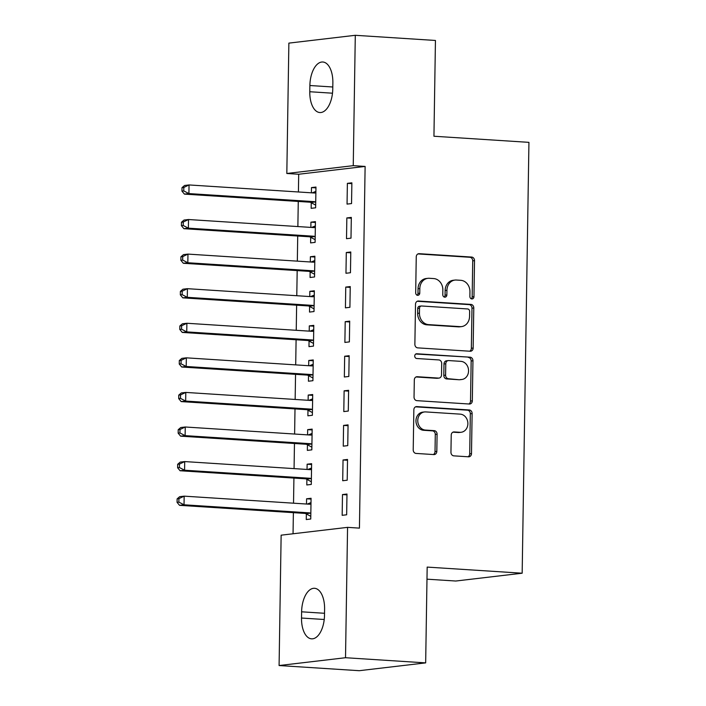 <?xml version="1.0" encoding="UTF-8"?>
<svg xmlns="http://www.w3.org/2000/svg" width="706" height="706" viewBox="0 0 706 706"><rect width="100%" height="100%" fill="white"/><g stroke="black" fill="none" stroke-linecap="round" stroke-linejoin="round"><path stroke-width="1.06" d="M471.882 298.947A2.383 2.039 83.3 0 0 473.955 296.705L474.52 260.638A3.406 2.903 83.3 0 0 471.661 257.063L419.214 253.683A3.406 2.903 83.3 0 0 418.764 253.692A3.406 2.903 83.3 0 0 416.249 256.887L415.684 292.955A2.383 2.039 83.3 0 0 419.761 293.219L419.832 288.551A10.899 9.302 83.3 0 1 427.88 278.323A10.899 9.302 83.3 0 1 429.327 278.288L433.696 278.57A10.899 9.302 83.3 0 1 442.856 290.034L442.777 294.702A2.383 2.039 83.3 0 0 446.863 294.958L446.933 290.29A10.899 9.302 83.3 0 1 454.982 280.07A10.899 9.302 83.3 0 1 456.429 280.035L460.797 280.317A10.899 9.302 83.3 0 1 469.949 291.772L469.878 296.441A2.383 2.039 83.3 0 0 471.882 298.947M471.273 298.797A2.383 2.039 83.3 0 0 472.164 296.917L472.729 260.849A3.406 2.903 83.3 0 0 469.869 257.275L417.961 253.931M417.07 295.311A2.383 2.039 83.3 0 0 417.97 293.431L418.04 288.763L419.832 288.551M444.171 297.058A2.383 2.039 83.3 0 0 445.062 295.17L445.133 290.501L446.933 290.29M450.949 452.281A3.406 2.903 83.3 0 0 453.808 455.855L468.528 456.808A3.406 2.903 83.3 0 0 468.978 456.791A3.406 2.903 83.3 0 0 471.493 453.596L472.12 413.548A3.406 2.903 83.3 0 0 469.261 409.965L416.814 406.594A3.406 2.903 83.3 0 0 416.363 406.603A3.406 2.903 83.3 0 0 413.848 409.798L413.213 449.846A3.406 2.903 83.3 0 0 416.081 453.428L433.855 454.576A3.406 2.903 83.3 0 0 434.305 454.567A3.406 2.903 83.3 0 0 436.82 451.372L437.085 434.225A3.406 2.903 83.3 0 0 434.225 430.642L425.409 430.078A9.107 7.775 83.3 0 1 417.775 421.2A9.107 7.775 83.3 0 1 424.491 411.951A9.107 7.775 83.3 0 1 425.7 411.916L460.224 414.14A9.107 7.775 83.3 0 1 467.866 423.018A9.107 7.775 83.3 0 1 461.15 432.266A9.107 7.775 83.3 0 1 459.941 432.301L454.187 431.931A3.406 2.903 83.3 0 0 453.737 431.94A3.406 2.903 83.3 0 0 451.222 435.134L450.949 452.281M347.564 527.356L345.516 657.718L279.091 665.537L281.138 535.174L347.564 527.356L359.433 528.123L365.117 166.431L353.247 165.663L286.821 173.482L288.869 43.119L355.295 35.3L353.247 165.663M355.295 35.3L435.443 40.463L433.943 136.24L528.935 142.356L522.166 573.21L427.174 567.095L425.665 662.881L345.516 657.718M470.187 351.244A3.406 2.903 83.3 0 0 470.637 351.235A3.406 2.903 83.3 0 0 473.152 348.04L473.779 307.993A3.406 2.903 83.3 0 0 470.92 304.41L418.473 301.03A3.406 2.903 83.3 0 0 418.023 301.047A3.406 2.903 83.3 0 0 415.507 304.242L414.872 344.29A3.406 2.903 83.3 0 0 417.731 347.873L470.187 351.244M472.949 360.766L472.323 400.823A3.406 2.903 83.3 0 1 469.808 404.017A3.406 2.903 83.3 0 1 469.358 404.026L416.911 400.655A3.406 2.903 83.3 0 1 414.043 397.072L414.316 379.925A3.406 2.903 83.3 0 1 416.831 376.73A3.406 2.903 83.3 0 1 417.281 376.722L438.55 378.089A3.406 2.903 83.3 0 0 439.008 378.081A3.406 2.903 83.3 0 0 441.524 374.886L441.7 363.511A3.406 2.903 83.3 0 0 438.841 359.936L416.69 358.507A2.383 2.039 83.3 0 1 416.769 353.759L470.09 357.192A3.406 2.903 83.3 0 1 472.949 360.766L471.158 360.978L470.523 401.034L472.323 400.823M426.98 579.176L455.741 581.029L522.166 573.21M347.529 459.456L343.037 459.985L342.71 480.733L347.202 480.204L347.529 459.456M306.889 479.365L306.801 484.96L311.293 484.431L311.62 463.683L307.128 464.213L307.048 469.446M348.614 390.303L344.122 390.833L343.796 411.58L348.287 411.051L348.614 390.303M307.975 410.204L307.887 415.808L312.379 415.278L312.705 394.53L308.213 395.06L308.134 400.293M349.699 321.142L345.208 321.671L344.881 342.419L349.373 341.889L349.699 321.142M309.06 341.051L308.981 346.646L313.464 346.116L313.791 325.369L309.299 325.898L309.219 331.132M350.785 251.989L346.293 252.519L345.966 273.266L350.458 272.737L350.785 251.989M310.155 271.889L310.066 277.484L314.549 276.964L314.876 256.216L310.393 256.737L310.305 261.979M351.87 182.828L347.378 183.357L347.052 204.105L351.544 203.575L351.87 182.828M311.24 202.737L311.152 208.332L315.635 207.802L315.961 187.055L311.478 187.584L311.39 192.817M365.117 166.431L298.691 174.25L298.417 191.979M298.267 201.439L297.87 226.564M297.72 236.025L297.332 261.141M297.182 270.601L296.785 295.717M296.635 305.177L296.238 330.302M296.096 339.762L295.699 364.878M295.549 374.339L295.152 399.455M295.002 408.915L294.614 434.031M294.464 443.5L294.067 468.616M293.917 478.077L293.528 503.193M293.378 512.653L293.043 533.78M310.693 237.313L310.605 242.908L315.097 242.379L315.423 221.631L310.931 222.161L310.852 227.394M351.323 217.404L346.84 217.933L346.514 238.681L350.997 238.151L351.323 217.404M309.607 306.466L309.519 312.07L314.011 311.54L314.338 290.793L309.846 291.322L309.766 296.555M350.238 286.565L345.755 287.095L345.428 307.842L349.911 307.313L350.238 286.565M308.522 375.627L308.434 381.222L312.926 380.693L313.243 359.945L308.76 360.475L308.681 365.717M349.152 355.727L344.669 356.248L344.343 376.995L348.826 376.474L349.152 355.727M307.437 444.789L307.348 450.384L311.831 449.854L312.158 429.107L307.675 429.636L307.587 434.87M348.067 424.88L343.575 425.409L343.257 446.157L347.74 445.627L348.067 424.88M306.351 513.942L306.263 519.545L310.746 519.016L311.072 498.268L306.589 498.798L306.501 504.031M346.981 494.041L342.489 494.571L342.163 515.318L346.655 514.789L346.981 494.041M324.495 615.323A22.204 11.428 93.7 0 1 311.584 638.842A22.204 11.428 93.7 0 1 301.515 618.032L301.612 611.811A22.204 11.428 93.7 0 1 314.532 588.292A22.204 11.428 93.7 0 1 324.592 609.101L324.495 615.323M425.665 662.881L359.239 670.7L279.091 665.537M298.691 174.25L286.821 173.482M309.881 85.514A22.204 11.428 93.7 0 1 322.801 62.004A22.204 11.428 93.7 0 1 332.861 82.814L332.764 89.035A22.204 11.428 93.7 0 1 319.853 112.545A22.204 11.428 93.7 0 1 309.784 91.736L309.881 85.514L332.8 86.988M311.478 187.584L315.953 187.867M347.378 183.357L351.853 183.648M310.931 222.161L315.405 222.452M346.84 217.933L351.314 218.225M310.393 256.737L314.867 257.028M346.293 252.519L350.767 252.801M309.846 291.322L314.32 291.604M345.755 287.095L350.229 287.377M309.299 325.898L313.782 326.19M345.208 321.671L349.682 321.962M308.76 360.475L313.235 360.766M344.669 356.248L349.143 356.539M308.213 395.06L312.687 395.342M344.122 390.833L348.596 391.115M307.675 429.636L312.149 429.928M343.575 425.409L348.058 425.7M307.128 464.213L311.602 464.504M343.037 459.985L347.511 460.277M306.589 498.798L311.064 499.08M342.489 494.571L346.973 494.853M454.982 280.07L453.19 280.282A10.899 9.302 83.3 0 0 445.133 290.501M427.88 278.323L426.089 278.535A10.899 9.302 83.3 0 0 418.04 288.763M469.64 351.217A3.406 2.903 83.3 0 0 471.352 348.252L471.987 308.204A3.406 2.903 83.3 0 0 469.128 304.621L417.22 301.277M469.64 311.461A2.383 2.039 83.3 0 0 467.637 308.954L421.606 305.989A2.383 2.039 83.3 0 0 419.523 308.24L419.443 313.155A10.899 9.302 83.3 0 0 428.604 324.619L460.074 326.64A10.899 9.302 83.3 0 0 461.512 326.604A10.899 9.302 83.3 0 0 469.561 316.385L469.64 311.461M419.805 306.201A2.383 2.039 83.3 0 0 417.731 308.443L419.523 308.24M461.512 326.604L459.721 326.816A10.899 9.302 83.3 0 1 458.273 326.852L426.803 324.831A10.899 9.302 83.3 0 1 417.652 313.367L417.731 308.443M468.81 403.991A3.406 2.903 83.3 0 0 470.523 401.034M416.028 376.969L436.758 378.301A3.406 2.903 83.3 0 0 437.208 378.292L439.008 378.081M415.728 354.015L470.09 357.192M460.621 379.51A9.107 7.775 83.3 0 0 461.83 379.484A9.107 7.775 83.3 0 0 468.546 370.226A9.107 7.775 83.3 0 0 460.912 361.357L448.742 360.572A3.406 2.903 83.3 0 0 448.292 360.581A3.406 2.903 83.3 0 0 445.777 363.775L445.601 375.151A3.406 2.903 83.3 0 0 448.46 378.734L458.829 379.722A9.107 7.775 83.3 0 0 460.038 379.696L461.83 379.484M448.292 360.581L446.501 360.792A3.406 2.903 83.3 0 0 443.986 363.987L445.777 363.775M458.829 379.722L446.669 378.937A3.406 2.903 83.3 0 1 443.8 375.363L443.986 363.987M471.158 360.978A3.406 2.903 83.3 0 0 468.299 357.395M461.15 432.266L459.35 432.478A9.107 7.775 83.3 0 1 458.15 432.513L452.934 432.178M424.491 411.951L422.691 412.163A9.107 7.775 83.3 0 0 415.975 421.411A9.107 7.775 83.3 0 0 423.618 430.289L425.409 430.078M433.307 454.54A3.406 2.903 83.3 0 0 435.02 451.575L435.293 434.437A3.406 2.903 83.3 0 0 432.434 430.854L423.618 430.289M467.981 456.773A3.406 2.903 83.3 0 0 469.702 453.808L470.328 413.76A3.406 2.903 83.3 0 0 467.469 410.177L415.56 406.841M315.873 192.65L315.441 192.826A3.468 2.965 -96.7 0 1 314.788 192.994A3.468 2.965 -96.7 0 1 314.329 193.003L189.049 184.946L188.917 193.585L184.425 194.115L309.705 202.181A3.468 2.965 -96.7 0 1 310.808 202.498L315.679 205.119M315.9 191.37L312.167 192.87M183.754 190.902L183.807 187.443L182.016 187.655L181.954 191.114L183.754 190.902L188.917 193.585L314.188 201.651A3.468 2.965 -96.7 0 1 315.291 201.969L315.723 202.207M182.016 187.655L184.566 185.475L189.049 184.946L183.807 187.443M184.425 194.115L181.954 191.114M315.335 227.235L314.894 227.403A3.468 2.965 -96.7 0 1 314.241 227.57A3.468 2.965 -96.7 0 1 313.782 227.588L188.511 219.522L188.378 228.17L183.887 228.691L309.157 236.757A3.468 2.965 -96.7 0 1 310.261 237.084L315.141 239.696M315.353 225.946L311.62 227.447M183.207 225.488L183.26 222.028L181.468 222.24L181.416 225.691L183.207 225.488L188.378 228.17L313.649 236.228A3.468 2.965 -96.7 0 1 314.752 236.554L315.185 236.784M181.468 222.24L184.019 220.051L188.511 219.522L183.26 222.028M183.887 228.691L181.416 225.691M314.788 261.811L314.346 261.988A3.468 2.965 -96.7 0 1 313.702 262.155A3.468 2.965 -96.7 0 1 313.235 262.164L187.964 254.098L187.831 262.747L183.339 263.276L308.61 271.333A3.468 2.965 -96.7 0 1 309.722 271.66L314.594 274.281M314.805 260.532L311.081 262.023M182.669 260.064L182.722 256.605L180.921 256.816L180.868 260.276L182.669 260.064L187.831 262.747L313.102 270.813A3.468 2.965 -96.7 0 1 314.205 271.13L314.638 271.36M180.921 256.816L183.481 254.628L187.964 254.098L182.722 256.605M183.339 263.276L180.868 260.276M314.249 296.388L313.808 296.564A3.468 2.965 -96.7 0 1 313.155 296.732A3.468 2.965 -96.7 0 1 312.696 296.741L187.425 288.683L187.284 297.323L182.801 297.853L308.072 305.919A3.468 2.965 -96.7 0 1 309.175 306.236L314.046 308.857M314.267 295.108L310.534 296.608M182.122 294.64L182.174 291.181L180.383 291.393L180.33 294.852L182.122 294.64L187.284 297.323L312.564 305.389A3.468 2.965 -96.7 0 1 313.667 305.707L314.099 305.945M180.383 291.393L182.933 289.204L187.425 288.683L182.174 291.181M182.801 297.853L180.33 294.852M313.702 330.964L313.261 331.14A3.468 2.965 -96.7 0 1 312.608 331.308A3.468 2.965 -96.7 0 1 312.149 331.326L186.878 323.26L186.746 331.899L182.254 332.429L307.525 340.495A3.468 2.965 -96.7 0 1 308.637 340.813L313.508 343.434M313.72 329.684L309.996 331.185M181.583 329.217L181.636 325.766L179.836 325.978L179.783 329.428L181.583 329.217L186.746 331.899L312.017 339.965A3.468 2.965 -96.7 0 1 313.12 340.292L313.552 340.521M179.836 325.978L182.395 323.789L186.878 323.26L181.636 325.766M182.254 332.429L179.783 329.428M313.164 365.549L312.723 365.726A3.468 2.965 -96.7 0 1 312.07 365.893A3.468 2.965 -96.7 0 1 311.611 365.902L186.34 357.836L186.199 366.485L181.716 367.014L306.986 375.071A3.468 2.965 -96.7 0 1 308.09 375.398L312.961 378.01M313.182 364.27L309.449 365.761M181.036 363.802L181.089 360.342L179.298 360.554L179.245 364.014L181.036 363.802L186.199 366.485L311.47 374.551A3.468 2.965 -96.7 0 1 312.581 374.868L313.014 375.098M179.298 360.554L181.848 358.366L186.34 357.836L181.089 360.342M181.716 367.014L179.245 364.014M312.617 400.125L312.176 400.302A3.468 2.965 -96.7 0 1 311.522 400.47A3.468 2.965 -96.7 0 1 311.064 400.478L185.793 392.421L185.66 401.061L181.168 401.59L306.439 409.656A3.468 2.965 -96.7 0 1 307.542 409.974L312.423 412.595M312.634 398.846L308.91 400.337M180.489 398.378L180.551 394.919L178.75 395.131L178.697 398.59L180.489 398.378L185.66 401.061L310.931 409.127A3.468 2.965 -96.7 0 1 312.034 409.445L312.467 409.683M178.75 395.131L181.31 392.942L185.793 392.421L180.551 394.919M181.168 401.59L178.697 398.59M312.07 434.702L311.637 434.878A3.468 2.965 -96.7 0 1 310.984 435.046A3.468 2.965 -96.7 0 1 310.525 435.064L185.254 426.998L185.113 435.637L180.63 436.167L305.901 444.233A3.468 2.965 -96.7 0 1 307.004 444.551L311.875 447.172M312.096 433.422L308.363 434.922M179.951 432.954L180.004 429.504L178.212 429.707L178.159 433.166L179.951 432.954L185.113 435.637L310.384 443.703A3.468 2.965 -96.7 0 1 311.487 444.03L311.92 444.259M178.212 429.707L180.762 427.527L185.254 426.998L180.004 429.504M180.63 436.167L178.159 433.166M311.531 469.287L311.09 469.464A3.468 2.965 -96.7 0 1 310.437 469.622A3.468 2.965 -96.7 0 1 309.978 469.64L184.707 461.574L184.575 470.222L180.083 470.752L305.354 478.809A3.468 2.965 -96.7 0 1 306.457 479.136L311.337 481.748M311.549 467.999L307.816 469.499M179.403 467.54L179.465 464.08L177.665 464.292L177.612 467.751L179.403 467.54L184.575 470.222L309.846 478.28A3.468 2.965 -96.7 0 1 310.949 478.606L311.381 478.836M177.665 464.292L180.215 462.103L184.707 461.574L179.465 464.08M180.083 470.752L177.612 467.751M310.984 503.863L310.552 504.04A3.468 2.965 -96.7 0 1 309.899 504.208A3.468 2.965 -96.7 0 1 309.44 504.216L184.16 496.15L184.028 504.799L179.536 505.328L304.815 513.394A3.468 2.965 -96.7 0 1 305.919 513.712L310.79 516.333M311.011 502.584L307.278 504.075M178.865 502.116L178.918 498.657L177.127 498.868L177.065 502.328L178.865 502.116L184.028 504.799L309.299 512.865A3.468 2.965 -96.7 0 1 310.402 513.183L310.834 513.412M177.127 498.868L179.677 496.68L184.16 496.15L178.918 498.657M179.536 505.328L177.065 502.328M472.164 296.917L473.955 296.705M417.97 293.431L419.761 293.219M445.062 295.17L446.863 294.958M418.323 253.789L419.214 253.683M469.869 257.275L471.661 257.063M472.729 260.849L474.52 260.638M417.581 301.135L418.473 301.03M469.128 304.621L470.92 304.41M471.987 308.204L473.779 307.993M471.352 348.252L473.152 348.04M417.652 313.367L419.443 313.155M426.803 324.831L428.604 324.619M458.273 326.852L460.074 326.64M416.39 376.827L417.281 376.722M436.758 378.301L438.55 378.089M416.143 353.83L416.769 353.759M443.8 375.363L445.601 375.151M446.669 378.937L448.46 378.734M453.296 432.037L454.187 431.931M458.15 432.513L459.941 432.301M432.434 430.854L434.225 430.642M435.293 434.437L437.085 434.225M435.02 451.575L436.82 451.372M415.922 406.7L416.814 406.594M467.469 410.177L469.261 409.965M470.328 413.76L472.12 413.548M469.702 453.808L471.493 453.596M309.784 91.736L332.5 93.201M301.515 618.032L324.23 619.497M301.612 611.811L324.531 613.285M314.064 192.994L315.441 192.826M309.705 202.181L314.188 201.651M310.808 202.498L315.291 201.969M313.517 227.57L314.894 227.403M309.157 236.757L313.649 236.228M310.261 237.084L314.752 236.554M312.979 262.147L314.346 261.988M308.61 271.333L313.102 270.813M309.722 271.66L314.205 271.13M312.431 296.723L313.808 296.564M308.072 305.919L312.564 305.389M309.175 306.236L313.667 305.707M311.893 331.308L313.261 331.14M307.525 340.495L312.017 339.965M308.637 340.813L313.12 340.292M311.346 365.885L312.723 365.726M306.986 375.071L311.47 374.551M308.09 375.398L312.581 374.868M310.808 400.461L312.176 400.302M306.439 409.656L310.931 409.127M307.542 409.974L312.034 409.445M310.261 435.046L311.637 434.878M305.901 444.233L310.384 443.703M307.004 444.551L311.487 444.03M309.713 469.622L311.09 469.464M305.354 478.809L309.846 478.28M306.457 479.136L310.949 478.606M309.175 504.199L310.552 504.04M304.815 513.394L309.299 512.865M305.919 513.712L310.402 513.183M419.488 306.21L421.288 305.998"/></g></svg>
